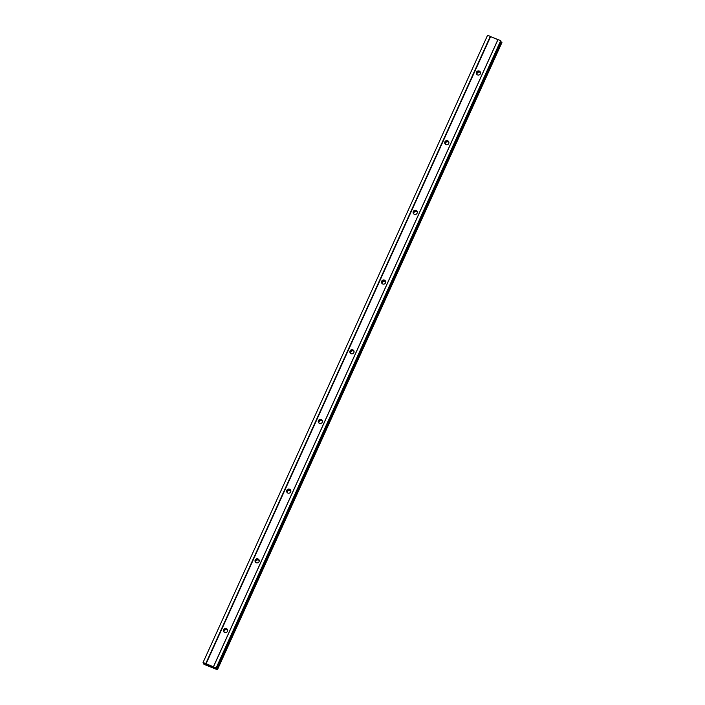 <?xml version="1.0" encoding="UTF-8"?>
<svg xmlns="http://www.w3.org/2000/svg" width="705" height="705" viewBox="0 0 705 705"><rect width="100%" height="100%" fill="white"/><g stroke="black" fill="none" stroke-linecap="round" stroke-linejoin="round"><path stroke-width="1.06" d="M217.413 669.75L501.942 42.511L500.77 41.736L501.643 42.256L217.413 669.75L204.388 664.471L203.516 663.925L203.921 663.379L203.674 663.916L204.952 664.101L203.058 662.488L487.587 35.25L203.058 662.488L205.763 663.608L490.283 36.369L487.587 35.25L490.283 36.369L205.763 663.608L216.179 667.917L216.47 668.481L215.748 668.684L217.114 669.486L204.388 664.471L203.674 663.916L204.538 663.74L203.058 662.488L213.359 666.895L497.889 39.656L490.583 36.634L206.054 663.863L490.583 36.634L500.7 40.687L500.991 41.242L216.47 668.481L215.333 668.322L217.114 669.486L501.546 42.459M213.254 667.124L206.239 664.295L213.201 667.653L213.254 667.124L206.221 664.26L213.201 667.653L213.254 667.124M476.492 72.192A2.133 2.062 152.6 0 1 479.294 71.073A2.133 2.062 152.6 0 1 480.361 73.787A2.133 2.062 152.6 0 1 477.558 74.906A2.133 2.062 152.6 0 1 476.492 72.192L476.677 72.544A2.133 2.062 152.6 0 1 480.405 72.192A2.133 2.062 -27.4 0 0 476.677 72.544L476.492 72.192A2.133 2.062 -27.4 0 0 478.475 75.065A2.133 2.062 -27.4 0 0 480.316 72.007A2.133 2.062 -27.4 0 0 476.492 72.192M448.741 143.485A2.133 2.062 152.6 0 1 445.948 144.596A2.133 2.062 152.6 0 1 444.881 141.881A2.133 2.062 152.6 0 1 447.684 140.771A2.133 2.062 152.6 0 1 448.741 143.485A2.133 2.062 -27.4 0 0 446.767 140.612A2.133 2.062 -27.4 0 0 444.917 143.67A2.133 2.062 -27.4 0 0 448.741 143.485M417.131 213.174A2.133 2.062 152.6 0 1 414.329 214.294A2.133 2.062 152.6 0 1 413.271 211.579A2.133 2.062 152.6 0 1 416.065 210.46A2.133 2.062 152.6 0 1 417.131 213.174A2.133 2.062 -27.4 0 0 415.157 210.301A2.133 2.062 -27.4 0 0 413.306 213.359A2.133 2.062 -27.4 0 0 417.131 213.174M385.512 282.872A2.133 2.062 152.6 0 1 382.718 283.983A2.133 2.062 152.6 0 1 381.652 281.269A2.133 2.062 152.6 0 1 384.454 280.149A2.133 2.062 152.6 0 1 385.512 282.872A2.133 2.062 -27.4 0 0 383.538 279.991A2.133 2.062 -27.4 0 0 381.696 283.049A2.133 2.062 -27.4 0 0 385.512 282.872M353.901 352.562A2.133 2.062 152.6 0 1 351.099 353.681A2.133 2.062 152.6 0 1 350.041 350.958A2.133 2.062 152.6 0 1 352.844 349.847A2.133 2.062 152.6 0 1 353.901 352.562A2.133 2.062 -27.4 0 0 351.927 349.689A2.133 2.062 -27.4 0 0 350.077 352.747A2.133 2.062 -27.4 0 0 353.901 352.562M322.291 422.251A2.133 2.062 152.6 0 1 319.488 423.37A2.133 2.062 152.6 0 1 318.422 420.656A2.133 2.062 152.6 0 1 321.224 419.537A2.133 2.062 152.6 0 1 322.291 422.251A2.133 2.062 -27.4 0 0 320.308 419.378A2.133 2.062 -27.4 0 0 318.466 422.436A2.133 2.062 -27.4 0 0 322.291 422.251M290.671 491.949A2.133 2.062 152.6 0 1 287.878 493.059A2.133 2.062 152.6 0 1 286.812 490.345A2.133 2.062 152.6 0 1 289.614 489.226A2.133 2.062 152.6 0 1 290.671 491.949A2.133 2.062 -27.4 0 0 288.697 489.076A2.133 2.062 -27.4 0 0 286.847 492.125A2.133 2.062 -27.4 0 0 290.671 491.949M259.061 561.638A2.133 2.062 152.6 0 1 256.259 562.757A2.133 2.062 152.6 0 1 255.201 560.043A2.133 2.062 152.6 0 1 257.995 558.924A2.133 2.062 152.6 0 1 259.061 561.638A2.133 2.062 -27.4 0 0 257.087 558.765A2.133 2.062 -27.4 0 0 255.236 561.823A2.133 2.062 -27.4 0 0 259.061 561.638M227.442 631.336A2.133 2.062 152.6 0 1 224.648 632.447A2.133 2.062 152.6 0 1 223.582 629.732A2.133 2.062 152.6 0 1 226.384 628.613A2.133 2.062 152.6 0 1 227.442 631.336A2.133 2.062 -27.4 0 0 225.468 628.455A2.133 2.062 -27.4 0 0 223.582 629.732L223.767 630.085A2.133 2.062 -27.4 0 0 223.723 631.689A2.133 2.062 152.6 0 1 227.486 629.732A2.133 2.062 -27.4 0 0 223.767 630.085L223.582 629.732A2.133 2.062 -27.4 0 0 225.556 632.605A2.133 2.062 -27.4 0 0 227.442 631.336M480.51 72.58A2.133 2.062 -27.4 0 0 477.047 73.241L477.1 73.355A2.133 2.062 152.6 0 1 480.519 72.641A2.133 2.062 -27.4 0 0 477.1 73.355L477.047 73.241A2.133 2.062 -27.4 0 0 476.888 74.457A2.133 2.062 152.6 0 1 480.51 72.58M476.633 74.148A2.133 2.062 152.6 0 1 476.677 72.544A2.133 2.062 -27.4 0 0 476.633 74.148M476.933 74.501A2.133 2.062 152.6 0 1 477.1 73.355A2.133 2.062 -27.4 0 0 476.933 74.501M445.067 142.234A2.133 2.062 -27.4 0 0 445.022 143.838A2.133 2.062 152.6 0 1 445.067 142.234L445.067 142.234A2.133 2.062 152.6 0 1 448.785 141.881A2.133 2.062 -27.4 0 0 445.067 142.234M413.447 211.923A2.133 2.062 -27.4 0 0 413.403 213.527A2.133 2.062 152.6 0 1 413.447 211.923L413.447 211.923A2.133 2.062 152.6 0 1 417.175 211.571A2.133 2.062 -27.4 0 0 413.447 211.923M381.837 281.621A2.133 2.062 -27.4 0 0 381.793 283.225A2.133 2.062 152.6 0 1 381.837 281.621L381.837 281.621A2.133 2.062 152.6 0 1 385.556 281.269A2.133 2.062 -27.4 0 0 381.837 281.621M350.226 351.31A2.133 2.062 -27.4 0 0 350.182 352.914A2.133 2.062 152.6 0 1 350.226 351.31L350.226 351.31A2.133 2.062 152.6 0 1 353.945 350.958A2.133 2.062 -27.4 0 0 350.226 351.31M318.607 421.008A2.133 2.062 -27.4 0 0 318.563 422.612A2.133 2.062 152.6 0 1 318.607 421.008L318.607 421.008A2.133 2.062 152.6 0 1 322.335 420.656A2.133 2.062 -27.4 0 0 318.607 421.008M286.997 490.698A2.133 2.062 -27.4 0 0 286.953 492.301A2.133 2.062 152.6 0 1 286.997 490.698L286.997 490.698A2.133 2.062 152.6 0 1 290.716 490.345A2.133 2.062 -27.4 0 0 286.997 490.698M255.377 560.387A2.133 2.062 -27.4 0 0 255.333 561.991A2.133 2.062 152.6 0 1 255.377 560.387L255.377 560.387A2.133 2.062 152.6 0 1 259.105 560.034A2.133 2.062 -27.4 0 0 255.377 560.387M213.403 667.194L213.201 667.653L213.403 667.194M207.526 664.753L207.314 665.212L207.526 664.753M445.278 144.155A2.133 2.062 152.6 0 1 448.9 142.269A2.133 2.062 -27.4 0 0 445.278 144.155M413.659 213.844A2.133 2.062 152.6 0 1 417.281 211.958A2.133 2.062 -27.4 0 0 413.659 213.844M382.048 283.533A2.133 2.062 152.6 0 1 385.67 281.656A2.133 2.062 -27.4 0 0 382.048 283.533M350.429 353.231A2.133 2.062 152.6 0 1 354.06 351.346A2.133 2.062 -27.4 0 0 350.429 353.231M318.819 422.921A2.133 2.062 152.6 0 1 322.441 421.044A2.133 2.062 -27.4 0 0 318.819 422.921M287.208 492.619A2.133 2.062 152.6 0 1 290.83 490.733A2.133 2.062 -27.4 0 0 287.208 492.619M255.589 562.308A2.133 2.062 152.6 0 1 259.211 560.422A2.133 2.062 -27.4 0 0 255.589 562.308M223.978 631.997A2.133 2.062 152.6 0 1 227.6 630.12A2.133 2.062 -27.4 0 0 224.128 630.79L224.19 630.896A2.133 2.062 -27.4 0 0 224.023 632.041A2.133 2.062 152.6 0 1 227.609 630.182A2.133 2.062 -27.4 0 0 224.19 630.896L224.128 630.79A2.133 2.062 -27.4 0 0 223.978 631.997M448.909 142.331A2.133 2.062 -27.4 0 0 445.322 144.199A2.133 2.062 152.6 0 1 445.489 143.044L445.489 143.044A2.133 2.062 152.6 0 1 448.909 142.331M417.298 212.029A2.133 2.062 -27.4 0 0 413.703 213.888A2.133 2.062 152.6 0 1 413.87 212.734L413.87 212.734A2.133 2.062 152.6 0 1 417.298 212.029M385.679 281.718A2.133 2.062 -27.4 0 0 382.092 283.577A2.133 2.062 152.6 0 1 382.26 282.432L382.26 282.432A2.133 2.062 152.6 0 1 385.679 281.718M354.069 351.407A2.133 2.062 -27.4 0 0 350.482 353.275A2.133 2.062 152.6 0 1 350.641 352.121L350.641 352.121A2.133 2.062 152.6 0 1 354.069 351.407M322.449 421.105A2.133 2.062 -27.4 0 0 318.863 422.965A2.133 2.062 152.6 0 1 319.03 421.819L319.03 421.819A2.133 2.062 152.6 0 1 322.449 421.105M290.839 490.795A2.133 2.062 -27.4 0 0 287.252 492.663A2.133 2.062 152.6 0 1 287.42 491.508L287.42 491.508A2.133 2.062 152.6 0 1 290.839 490.795M259.228 560.493A2.133 2.062 -27.4 0 0 255.633 562.352A2.133 2.062 152.6 0 1 255.8 561.198L255.8 561.198A2.133 2.062 152.6 0 1 259.228 560.493M216.179 667.917L216.47 668.481L500.991 41.242L500.7 40.687L216.179 667.917L500.7 40.687L497.994 39.568L213.474 666.798L216.179 667.917M213.359 666.895L497.994 39.568L213.359 666.895M203.516 663.925L203.798 663.308"/></g></svg>
